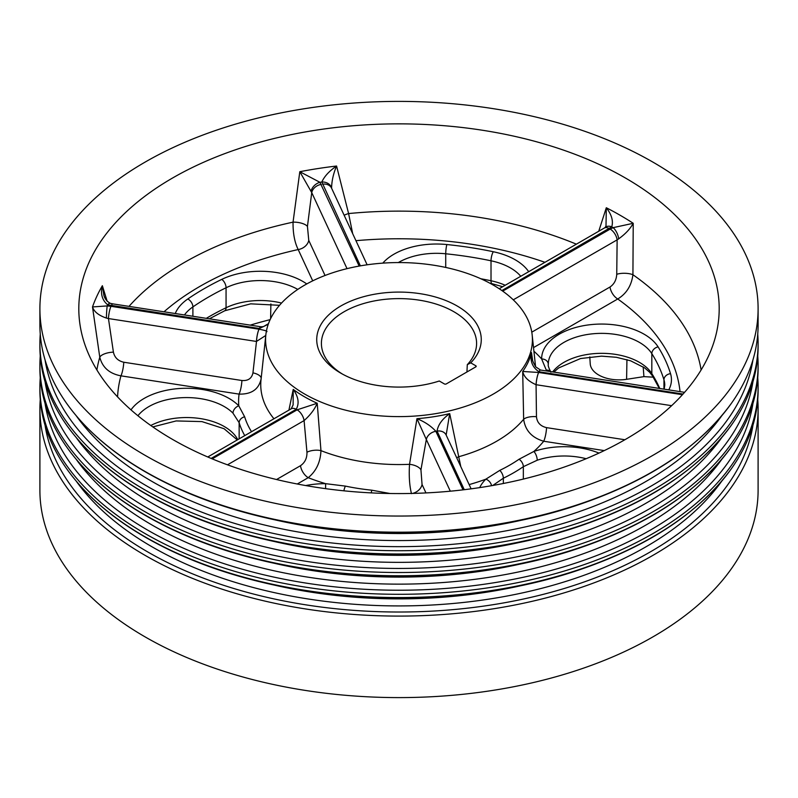 <?xml version="1.0" encoding="UTF-8"?>
<svg xmlns="http://www.w3.org/2000/svg" width="798" height="798" viewBox="0 0 798 798"><rect width="100%" height="100%" fill="white"/><g stroke="black" fill="none" stroke-linecap="round" stroke-linejoin="round"><path stroke-width="1.2" d="M40.259 399.499A359.1 207.32 0 0 0 39.9 408.766L39.9 490.271A359.1 207.32 0 0 0 145.076 636.874A359.1 207.32 0 0 0 536.426 681.821A359.1 207.32 0 0 0 758.1 490.271L758.1 408.766A359.1 207.32 0 0 0 757.741 399.499M653.263 377.155L643.916 376.636L626.6 379.309A28.908 16.688 180 0 1 590.231 363.808L589.792 356.886M270.133 319.649A322.412 186.143 0 0 0 250.243 325.135M270.612 318.661L270.881 303.928M172.597 439.439A320.188 184.857 0 0 0 502.81 483.598A320.188 184.857 0 0 0 716.694 331.769A320.188 184.857 0 0 0 399 123.86A320.188 184.857 0 0 0 81.306 331.769A320.188 184.857 0 0 0 172.597 439.439M502.7 291.13L610.161 229.086L613.133 227.659L633.223 223.29L632.924 274.731C631.487 285.624 626.42 293.704 617.742 298.981A11.122 6.414 60 0 1 610.001 287.011C614.141 284.198 616.385 279.958 616.744 274.293L617.133 239.859L513.264 299.829M598.749 231.25L606.31 207.749C611.677 214.672 613.492 221.046 611.737 226.851L501.892 290.552M360.387 265.864L321.833 182.004C324.387 176.318 329.305 170.991 336.576 166.024L348.596 213.565L352.686 233.674M347.03 268.647L311.739 192.617L307.439 226.442L308.766 240.407A11.122 8.768 -24.9 0 1 298.193 249.555C294.632 242.383 292.916 233.245 293.046 222.153L299.809 171.71L319.928 182.303L359.17 266.073M268.248 324.277L259.36 328.497L107.7 304.826C102.104 300.158 100.319 293.784 102.353 285.714L107.171 301.275M265.774 335.459L256.457 341.454L108.448 318.552L113.416 352.157C114.613 357.584 118.064 360.935 123.78 362.232A11.122 2.354 -81.2 0 1 120.947 375.838C109.456 373.683 102.403 367.469 99.78 357.215L92.498 306.941L107.191 305.923L110.992 306.312L259.001 329.205A144.767 83.581 180 0 1 259.33 328.497A10.005 2.135 -81.3 0 1 260.896 326.781L260.866 326.771A10.005 2.115 -81.2 0 1 260.876 326.781L263.41 326.631L268.467 323.669M305.684 485.553A60.04 34.663 180 0 1 325.634 483.668L345.394 486.102A156.747 90.493 0 0 0 371.778 490.191L389.963 493.493M288.916 410.132L293.235 389.404A133.695 77.187 0 0 0 317.225 403.259C314.701 409.254 310.322 415.04 304.088 420.596A10.005 5.766 -120.1 0 0 297.105 409.833L317.225 403.259L320.956 450.631C320.467 462.112 316.227 471.129 308.237 477.673A160.398 92.608 0 0 0 325.634 483.668L325.604 488.655M411.469 493.643C409.464 485.593 408.825 475.817 409.534 464.326L416.945 418.681C424.646 421.733 430.95 425.942 435.848 431.289A10.005 7.88 155.2 0 0 426.322 439.499L416.945 418.681A133.695 77.187 0 0 0 449.703 413.613L460.785 466.591M130.992 409.873A60.04 34.663 180 0 1 182.692 388.347A60.04 34.663 180 0 1 238.792 405.813L244.637 416.785A156.747 90.493 0 0 0 251.52 431.718M261.155 378.661C258.941 389.244 251.589 394.402 239.081 394.112A160.398 92.608 0 0 0 238.792 405.813A6.673 4.738 135.4 0 0 232.986 413.165A53.366 30.813 0 0 0 184.089 397.613A53.366 30.813 0 0 0 137.924 415.748M604.256 450.601L543.727 441.244C531.927 437.793 525.234 430.471 523.648 419.269L522.7 371.469L538.64 372.466A10.005 2.105 98.9 0 0 536.066 384.706C528.346 381.294 523.887 376.885 522.7 371.469A133.695 77.187 0 0 0 531.478 352.556L532.665 360.696M304.666 394.052A133.416 77.027 0 0 0 453.843 409.803A133.416 77.027 0 0 0 532.156 334.821A133.416 77.027 0 0 0 504.536 292.467A133.416 77.027 0 0 0 359.808 265.963A133.416 77.027 0 0 0 265.844 334.821A133.416 77.027 0 0 0 304.666 394.052M546.849 371.02A156.747 90.493 0 0 0 546.291 370.112L541.643 358.96A160.398 92.608 0 0 0 533.922 351.23M479.708 487.618A60.04 34.663 180 0 1 485.852 479.169L499.757 470.391A156.747 90.493 0 0 0 519.069 459.239L533.852 451.459A160.398 92.608 0 0 0 543.727 441.244A11.122 2.354 98.8 0 0 546.56 427.638L624.874 439.748M40.259 334.143A359.1 207.32 0 0 0 39.9 343.399L39.9 346.661A359.1 207.32 0 0 0 66.533 425.015A359.1 207.32 0 0 0 145.076 493.264A359.1 207.32 0 0 0 731.467 425.015A359.1 207.32 0 0 0 758.1 346.661L758.1 343.399A359.1 207.32 0 0 0 757.741 334.143M39.9 343.399A359.1 207.32 0 0 0 145.076 490.002A359.1 207.32 0 0 0 536.426 534.949A359.1 207.32 0 0 0 758.1 343.399M145.076 455.329A359.1 207.32 0 0 0 536.426 500.266A359.1 207.32 0 0 0 758.1 308.726A359.1 207.32 0 0 0 399 101.396A359.1 207.32 0 0 0 39.9 308.726A359.1 207.32 0 0 0 145.076 455.329M39.9 308.726L39.9 324.876A359.1 207.32 0 0 0 66.533 403.229A359.1 207.32 0 0 0 145.076 471.478A359.1 207.32 0 0 0 731.467 403.229A359.1 207.32 0 0 0 758.1 324.876L758.1 308.726M40.259 355.928A359.1 207.32 0 0 0 39.9 365.185L39.9 368.447A359.1 207.32 0 0 0 66.533 446.8A359.1 207.32 0 0 0 145.076 515.049A359.1 207.32 0 0 0 731.467 446.8A359.1 207.32 0 0 0 758.1 368.447L758.1 365.185A359.1 207.32 0 0 0 757.741 355.928M39.9 365.185A359.1 207.32 0 0 0 145.076 511.787A359.1 207.32 0 0 0 536.426 556.735A359.1 207.32 0 0 0 758.1 365.185M40.259 377.713A359.1 207.32 0 0 0 39.9 386.97L39.9 390.242A359.1 207.32 0 0 0 66.533 468.586A359.1 207.32 0 0 0 145.076 536.835A359.1 207.32 0 0 0 731.467 468.586A359.1 207.32 0 0 0 758.1 390.242L758.1 386.97A359.1 207.32 0 0 0 757.741 377.713M39.9 386.97A359.1 207.32 0 0 0 145.076 533.573A359.1 207.32 0 0 0 536.426 578.52A359.1 207.32 0 0 0 758.1 386.97M39.9 408.766A359.1 207.32 0 0 0 145.076 555.358A359.1 207.32 0 0 0 536.426 600.305A359.1 207.32 0 0 0 758.1 408.766M475.808 366.861L475.808 365.773A1.337 0.768 0 0 1 476.197 366.322A1.337 0.768 0 0 1 475.808 366.861L446.252 383.928A1.337 0.768 0 0 1 444.356 383.928L439.289 381.005A82.274 47.501 180 0 1 340.826 373.175A82.274 47.501 180 0 1 335.768 309.195A82.274 47.501 180 0 1 445.653 300.467A82.274 47.501 180 0 1 470.73 362.851L467.289 364.676L466.95 371.978M475.808 365.773L470.73 362.851M76.239 481.134A349.055 201.525 0 0 0 152.179 546.899A349.055 201.525 0 0 0 721.761 481.134M274.901 585.213A336.866 194.483 0 0 0 523.069 585.213M76.239 459.349A349.055 201.525 0 0 0 152.179 525.114A349.055 201.525 0 0 0 721.761 459.349M274.901 563.428A336.866 194.483 0 0 0 523.069 563.428M76.239 437.563A349.055 201.525 0 0 0 152.179 503.329A349.055 201.525 0 0 0 721.761 437.563M274.901 541.643A336.866 194.483 0 0 0 523.069 541.643M76.239 415.778A349.055 201.525 0 0 0 152.179 481.543A349.055 201.525 0 0 0 721.761 415.778M274.901 519.847A336.866 194.483 0 0 0 523.069 519.857M503.339 483.488L503.339 478.231L492.745 485.483M586.151 458.72A53.366 30.813 0 0 0 537.224 460.227L523.338 466.68A162.313 93.715 180 0 1 503.339 478.231A6.673 3.501 64.2 0 0 499.757 470.391M276.547 479.528L300.497 465.703C304.956 462.621 307.11 458.122 306.961 452.217A11.122 4.848 174.7 0 1 320.956 450.631A138.254 79.82 0 0 0 409.534 464.326A11.122 5.426 -169.9 0 1 420.945 469.852L422.052 484.506L425.962 492.925M456.705 457.803A11.122 6.234 167.3 0 1 458.81 456.705A138.254 79.82 0 0 0 523.648 419.269A11.122 4.658 179.5 0 1 536.465 416.716C537.054 422.571 540.426 426.212 546.56 427.638M471.109 488.835L446.152 435.05A10.005 7.88 155.1 0 0 446.152 435.05A10.005 7.88 155.1 0 0 437.075 431.1C438.022 424.845 442.232 419.02 449.703 413.613L446.172 434.91M412.606 493.413A11.122 8.768 155.1 0 0 422.052 484.506M537.224 460.227A6.673 2.753 -108.7 0 0 533.852 451.459A60.04 34.663 180 0 1 598.979 453.094M469.144 484.595A160.398 92.608 0 0 0 485.852 479.169A6.673 4.698 45.4 0 1 491.538 485.693M239.151 438.86L239.151 422.711L232.986 413.165M152.817 426.92L176.149 420.935L201.924 421.593L224.098 428.735L237.285 439.937A6.673 5.117 -32.2 0 1 236.747 437.833L237.784 439.648M123.78 362.232L241.914 380.506C248.118 380.975 251.789 378.422 252.946 372.856A11.122 4.918 -173.7 0 1 261.175 378.332M531.478 352.556L531.907 357.265C531.578 358.551 532.845 361.753 535.697 366.851L540.495 370.033A10.005 2.095 98.9 0 0 540.495 370.033L540.495 370.033A10.005 2.095 98.9 0 0 538.969 371.748C532.386 367.379 529.892 360.975 531.478 352.556M605.293 227.37L606.001 225.894L606.31 207.749A312.786 180.587 180 0 1 633.223 223.29C630.28 228.787 625.433 233.964 618.699 238.821L617.133 239.859A10.005 5.776 60 0 0 610.161 229.086M701.113 369.963A303.43 175.181 0 0 0 632.924 274.731A11.122 3.91 0.7 0 0 616.744 274.293M307.439 226.442A11.122 4.16 7.2 0 0 293.046 222.153A303.43 175.181 0 0 0 128.997 306.372M321.255 184.398A10.005 7.89 -24.9 0 0 311.739 192.617L299.809 171.71A312.786 180.587 180 0 1 336.576 166.024C333.394 173.565 331.729 180.907 331.599 188.059L331.649 188.338M576.365 244.168A303.43 175.181 0 0 0 348.596 213.565A11.122 4.968 -13.8 0 0 344.157 215.28M113.416 352.157A11.122 4.269 -8.5 0 0 99.78 357.215A303.43 175.181 0 0 0 96.887 369.963M106.403 318.073C98.703 315.449 94.064 311.739 92.498 306.941A312.786 180.587 180 0 1 102.353 285.714L103.88 295.23C104.747 298.711 106.902 301.425 110.343 303.35L110.343 303.35A10.005 3.501 -74.7 0 0 107.7 304.826A301.844 174.263 0 0 0 107.191 305.923A10.005 0.658 -87.3 0 0 106.403 318.073L108.448 318.552A10.005 2.115 -81.2 0 1 110.992 306.312M241.914 380.506A11.122 2.354 -81.2 0 1 239.081 394.112L120.947 375.838A281.534 162.543 0 0 0 117.565 396.885M252.946 372.856L256.497 341.454A10.005 2.125 -81.3 0 1 259.031 329.205C265.614 330.482 268.108 331.36 266.522 331.838M300.497 465.703A11.122 6.414 -120 0 0 308.237 477.673L297.275 484.007M293.125 404.935L293.235 389.404C298.472 396.796 299.459 403.429 296.208 409.304A10.005 5.756 -120.1 0 0 291.2 408.815L291.2 408.815A10.005 5.756 -120.1 0 0 291.19 408.815L207.759 456.985M609.263 228.567A10.005 5.776 60 0 0 604.256 228.068L605.313 227.35A10.005 6.723 50.1 0 1 611.737 226.851A301.844 174.263 0 0 1 613.133 227.659A10.005 4.638 68.3 0 1 618.699 238.821M322.492 184.198A10.005 7.89 -24.9 0 1 331.569 188.158L367.13 264.796M311.07 191.231A10.005 7.382 -39.4 0 1 319.928 182.303A301.844 174.263 0 0 1 321.833 182.004A10.005 8.14 -8 0 1 331.599 188.059M111.321 305.594A10.005 2.115 -81.2 0 1 112.857 303.878L110.343 303.35M548.316 364.377A6.673 5.446 179.3 0 0 548.316 364.327A6.673 5.446 179.3 0 0 541.643 358.96A60.04 34.663 180 0 1 591.049 324.606A60.04 34.663 180 0 1 658.091 346.871A275.719 159.181 180 0 1 670.529 373.673A60.04 34.663 180 0 1 668.784 389.883M467.289 364.676A77.586 44.798 0 0 0 476.546 344.995A77.586 44.798 0 0 0 399 298.612A77.586 44.798 0 0 0 321.454 344.995A77.586 44.798 0 0 0 342.532 374.132M265.844 334.821L261.016 379.808A138.254 79.82 0 0 0 273.943 418.77M312.716 280.846L298.193 249.555A281.534 162.543 0 0 0 164.009 311.789M175.261 313.534A60.04 34.663 180 0 1 187.789 298.991A275.719 159.181 180 0 1 221.774 279.37A60.04 34.663 180 0 1 306.771 283.938M544.944 262.313A281.534 162.543 0 0 0 355.938 240.687M382.801 263.131A60.04 34.663 180 0 1 446.88 244.547A275.719 159.181 180 0 1 493.304 251.729A60.04 34.663 180 0 1 528.695 271.699M680.036 391.619A281.534 162.543 0 0 0 617.742 298.981L533.533 347.599M45.067 425.274A355.369 205.176 0 0 0 147.71 551.927A355.369 205.176 0 0 0 520.096 599.737A355.369 205.176 0 0 0 752.933 425.274M45.067 403.489A355.369 205.176 0 0 0 147.71 530.141A355.369 205.176 0 0 0 520.096 577.952A355.369 205.176 0 0 0 752.933 403.489M45.067 381.703A355.369 205.176 0 0 0 147.71 508.356A355.369 205.176 0 0 0 520.096 556.166A355.369 205.176 0 0 0 752.933 381.703M45.067 359.908A355.369 205.176 0 0 0 147.71 486.561A355.369 205.176 0 0 0 520.096 534.381A355.369 205.176 0 0 0 752.933 359.908M523.338 479.069L523.338 466.68A6.673 4.17 -124.5 0 0 519.069 459.239M450.311 491.189L426.322 439.499L420.945 469.852M464.276 489.703L437.085 431.12A144.767 83.581 180 0 1 435.848 431.309L463.02 489.852M446.162 435.07A10.005 7.89 155.1 0 0 437.085 431.12L437.075 431.1M435.848 431.289L435.848 431.309A10.005 7.89 155.1 0 0 426.332 439.528M664.165 389.165L664.774 385.135A53.366 30.813 0 0 0 663.956 379.788A269.046 155.331 0 0 0 651.826 353.634A53.366 30.813 0 0 0 592.405 333.833A53.366 30.813 0 0 0 548.306 364.167A53.366 30.813 0 0 0 548.316 364.297M663.956 389.135L663.956 379.788A6.673 5.367 163 0 1 670.529 373.673M552.685 371.918A53.366 30.813 180 0 1 603.248 353.344A53.366 30.813 180 0 1 651.826 373.604L651.826 353.634A6.673 5.117 -32.2 0 1 658.091 346.871M553.842 372.097L558.6 367.968L580.545 358.541L601.502 356.147L616.315 357.275L630.649 360.816L644.624 367.878L649.632 372.237L652.445 375.848A6.673 5.117 147.8 0 1 651.826 373.604A269.046 155.331 180 0 1 659.766 388.486M520.765 276.278A53.366 30.813 0 0 0 491.019 260.796A269.046 155.331 0 0 0 445.723 253.784A53.366 30.813 0 0 0 398.342 262.562M480.845 278.761A269.046 155.331 180 0 1 491.019 280.766A53.366 30.813 180 0 1 505.214 285.255M502.66 286.721L491.927 283.679A6.673 1.865 -78.1 0 1 491.019 280.766L491.019 260.796A6.673 1.865 101.9 0 1 493.304 251.729M445.723 267.44L445.723 253.784A6.673 0.948 -84.2 0 1 446.88 244.547M297.784 289.405A53.366 30.813 0 0 0 226.063 287.769A269.046 155.331 0 0 0 192.897 306.911A53.366 30.813 0 0 0 184.458 314.951M206.293 318.332A269.046 155.331 180 0 1 226.063 307.739A53.366 30.813 180 0 1 281.544 303.06M279.529 305.305L250.672 303.839L224.677 310.791A6.673 3.501 -115.8 0 0 226.063 307.739L226.063 287.769A6.673 3.501 64.2 0 0 221.774 279.37M192.897 316.257L192.897 306.911A6.673 4.17 -124.5 0 0 187.789 298.991M150.792 425.504A53.366 30.813 180 0 1 236.747 437.833M244.757 435.628A162.313 93.715 180 0 1 239.151 422.711A6.673 5.367 163 0 1 244.637 416.785M671.617 405.673L536.066 384.706L536.465 416.716M683.048 394.042L538.999 371.758A144.767 83.581 180 0 1 538.67 372.466L682.44 394.711M531.787 332.168L610.001 287.011M308.766 240.407L325.045 275.48M306.961 452.217L304.088 420.596L227.48 464.825M212.188 458.86L297.085 409.843A144.767 83.581 180 0 1 296.188 409.324L211.141 458.421M540.495 370.033L540.525 370.043A10.005 2.115 98.8 0 0 538.999 371.758L538.969 371.748M538.64 372.466L538.67 372.466A10.005 2.115 98.8 0 0 536.116 384.716M256.457 341.454A10.005 2.115 -81.2 0 1 259.001 329.205L259.031 329.205M259.36 328.497L259.33 328.497A10.005 2.115 -81.2 0 1 260.866 326.771L112.857 303.878M297.085 409.843L297.105 409.833A10.005 5.776 -120 0 1 304.058 420.616M296.208 409.304L296.188 409.324A10.005 5.776 -120 0 0 291.18 408.825L293.135 404.895M550.46 371.579A6.673 5.117 147.8 0 0 546.291 370.112M371.269 492.885A6.673 0.948 -84.2 0 1 371.778 490.191M345.394 486.102A6.673 1.865 101.9 0 0 343.878 490.82M626.939 359.629L626.6 379.309M643.916 376.636L643.198 366.9M532.156 334.821L535.578 366.701M731.467 468.586C698.27 514.141 644.734 548.834 570.849 572.655C481.982 601.054 372.137 605.901 276.896 585.632C227.111 575.119 183.35 559.029 145.625 537.373C111.471 517.603 85.107 494.67 66.533 468.586M731.467 446.8C698.27 492.356 644.734 527.049 570.849 550.869C481.982 579.268 372.137 584.116 276.896 563.847C227.111 553.333 183.35 537.244 145.625 515.588C111.471 495.817 85.107 472.885 66.533 446.8M731.467 425.015C698.27 470.571 644.734 505.264 570.849 529.084C481.982 557.483 372.137 562.321 276.896 542.061C227.111 531.548 183.35 515.458 145.625 493.802C111.471 474.032 85.107 451.099 66.533 425.015M731.467 403.229C698.27 448.785 644.734 483.478 570.849 507.299C481.982 535.697 372.137 540.535 276.896 520.276C227.111 509.762 183.35 493.673 145.625 472.017C111.471 452.237 85.107 429.314 66.533 403.229M684.574 392.327L540.525 370.043M604.256 228.068L499.199 288.726M652.445 375.848L659.308 388.417M550.899 372.147C548.705 367.968 547.837 365.364 548.316 364.327L548.306 364.167M490.042 283.28L491.927 283.679M209.365 318.811L224.677 310.791"/></g></svg>
